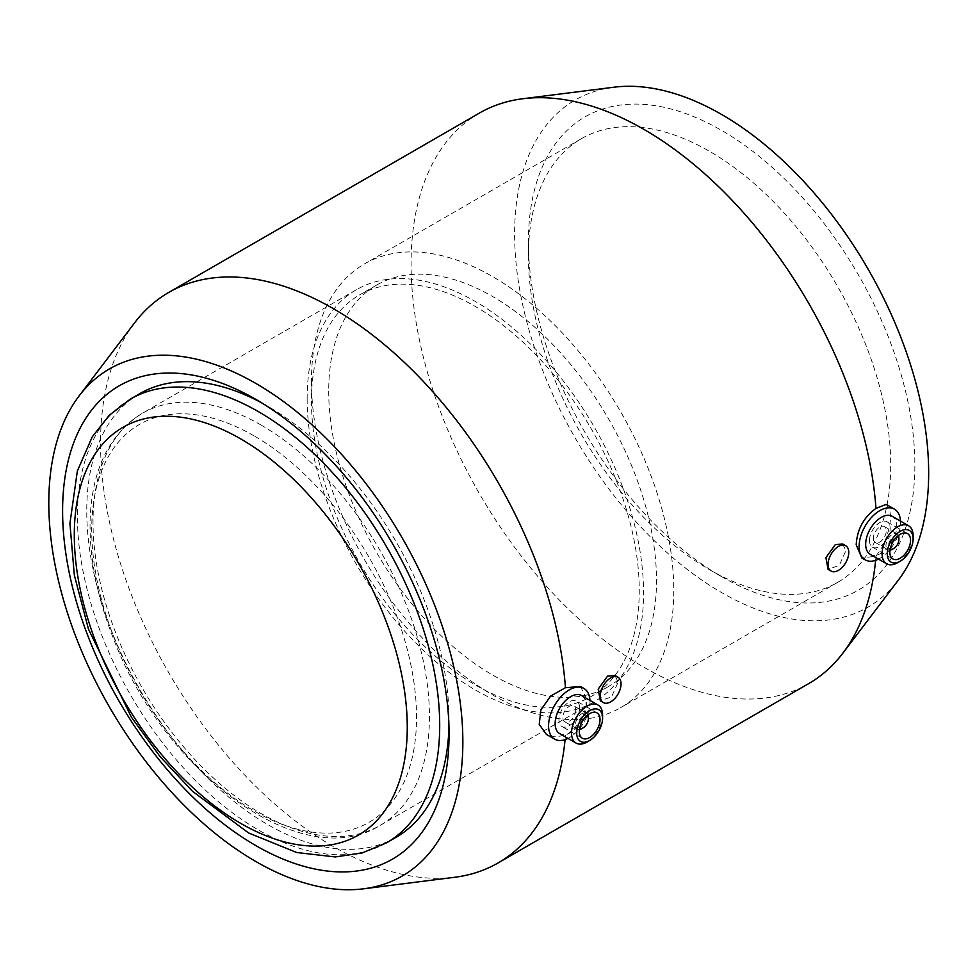 <?xml version="1.0" encoding="UTF-8"?>
<svg xmlns="http://www.w3.org/2000/svg" width="976" height="976" viewBox="0 0 976 976"><rect width="100%" height="100%" fill="white"/><g stroke="black" fill="none" stroke-linecap="round" stroke-linejoin="round"><path stroke-width="0.73" stroke-dasharray="4.88 3.66" d="M139.812 393.645A256.188 147.913 -120 0 0 86.754 510.924A256.188 147.913 -120 0 0 198.579 768.734A256.188 147.913 -120 0 0 395.988 837.371M448.96 726.888A256.188 147.913 -120 0 0 449.058 720.093A256.188 147.913 -120 0 0 267.9 406.333A256.188 147.913 -120 0 0 261.971 403.015M254.126 435.918A229.689 132.614 -120 0 0 113.472 636.023A229.689 132.614 -120 0 0 394.78 798.429A229.689 132.614 -120 0 0 254.126 435.918M307.147 398.611A237.888 137.348 -120 0 0 410.994 638.011A237.888 137.348 -120 0 0 594.299 701.744A237.888 137.348 -120 0 0 594.299 427.061A237.888 137.348 -120 0 0 356.423 289.713A237.888 137.348 -120 0 0 307.147 398.611M528.406 241.987A273.256 157.77 -120 0 0 721.63 576.657A273.256 157.77 -120 0 0 914.866 465.101A273.256 157.77 -120 0 0 721.642 130.43A273.256 157.77 -120 0 0 528.406 241.987L528.406 255.932A256.188 147.913 -120 0 0 709.552 569.691A256.188 147.913 -120 0 0 837.652 582.379A256.188 147.913 -120 0 0 837.652 286.566A256.188 147.913 -120 0 0 581.464 138.653A256.188 147.913 -120 0 0 528.406 255.932M311.466 381.189A256.188 147.913 -120 0 0 423.291 638.999A256.188 147.913 -120 0 0 620.699 707.637A256.188 147.913 -120 0 0 620.699 411.811A256.188 147.913 -120 0 0 364.524 263.91A256.188 147.913 -120 0 0 311.466 381.189M328.717 391.144A231.788 133.822 -120 0 0 429.891 624.408A231.788 133.822 -120 0 0 608.499 686.506A231.788 133.822 -120 0 0 608.512 418.863A231.788 133.822 -120 0 0 376.724 285.041A231.788 133.822 -120 0 0 328.717 391.144M311.466 401.112A231.788 133.822 -120 0 0 412.641 634.363A231.788 133.822 -120 0 0 591.249 696.461A231.788 133.822 -120 0 0 591.249 428.818A231.788 133.822 -120 0 0 359.473 294.996A231.788 133.822 -120 0 0 311.466 401.112M614.978 675.477L618.125 682.236L611.537 696.864L600.338 700.829M842.703 543.998L845.85 550.757L839.262 565.385L828.063 569.35M580.549 686.506L587.064 700.17C585.527 715.213 578.317 726.998 565.446 735.489L554.453 736.758L546.377 734.391M589.943 700.378A29.28 16.909 -60 0 1 589.98 701.854A29.28 16.909 -60 0 1 567.983 738.405M588.357 717.348A9.15 5.283 -60 0 1 581.891 728.56M579.463 729.414A9.15 5.283 -60 0 1 577.316 729.011A9.15 5.283 -60 0 1 577.316 718.446A9.15 5.283 -60 0 1 586.466 713.163A9.15 5.283 -60 0 1 587.881 714.81M579.659 728.242A7.32 4.221 -60 0 1 579.524 719.715A7.32 4.221 -60 0 1 586.979 715.579M575.742 710.064A9.15 5.283 -60 0 1 571.753 719.275A9.15 5.283 -60 0 1 564.701 721.728A9.15 5.283 -60 0 1 564.701 711.162A9.15 5.283 -60 0 1 573.851 705.88A9.15 5.283 -60 0 1 575.742 710.064M579.634 707.832A14.64 8.455 -60 0 1 573.241 722.557A14.64 8.455 -60 0 1 561.956 726.486A14.64 8.455 -60 0 1 561.956 709.576A14.64 8.455 -60 0 1 576.596 701.122A14.64 8.455 -60 0 1 579.634 707.832M602.595 715.115A21.96 12.676 -60 0 1 587.064 742.004M581.647 695.583A21.96 12.676 -60 0 1 586.198 705.636A21.96 12.676 -60 0 1 576.609 727.742A21.96 12.676 -60 0 1 559.687 733.623M134.59 322.849A329.376 190.161 -120 0 0 100.552 443.189A329.376 190.161 -120 0 0 219.417 746.311A329.376 190.161 -120 0 0 454.694 877.278M565.08 739.637A329.376 190.161 -120 0 0 565.446 735.489M878.522 559.126A29.28 16.909 120 0 0 900.482 521.086M886.196 504.385L889.575 509.045L890.71 516.902L889.575 526.906L886.428 537.581L881.694 547.829L875.984 556.21L861.808 557.918M870.226 554.331A21.96 12.676 120 0 0 892.186 541.656A21.96 12.676 120 0 0 892.186 516.304M897.615 562.713A21.96 12.676 120 0 0 913.133 535.824M869.47 540.484A14.64 8.455 120 0 0 872.495 547.194A14.64 8.455 120 0 0 887.135 538.74A14.64 8.455 120 0 0 887.135 521.831A14.64 8.455 120 0 0 875.862 525.759A14.64 8.455 120 0 0 869.47 540.484M873.349 538.252A9.15 5.283 120 0 0 875.24 542.436A9.15 5.283 120 0 0 884.39 537.154A9.15 5.283 120 0 0 884.39 526.589A9.15 5.283 120 0 0 877.339 529.041A9.15 5.283 120 0 0 873.349 538.252M898.432 535.519A9.15 5.283 120 0 0 897.005 533.872A9.15 5.283 120 0 0 889.953 536.324A9.15 5.283 120 0 0 885.964 545.535A9.15 5.283 120 0 0 887.855 549.72A9.15 5.283 120 0 0 890.002 550.122M892.43 549.268A9.15 5.283 120 0 0 898.908 538.057M897.517 536.288A7.32 4.221 120 0 0 891.832 538.081A7.32 4.221 120 0 0 888.55 545.535A7.32 4.221 120 0 0 890.197 548.951M479.314 113.118A329.376 190.161 -120 0 0 411.091 263.898A329.376 190.161 -120 0 0 554.868 595.372A329.376 190.161 -120 0 0 808.689 683.615M875.618 560.346A329.376 190.161 -120 0 0 875.984 556.21M613.88 87.218A292.776 169.043 -120 0 0 514.608 234.02A292.776 169.043 -120 0 0 665.669 551.391A292.776 169.043 -120 0 0 898.408 580.037M130.467 399.038A256.188 147.913 -120 0 0 77.409 516.316A256.188 147.913 -120 0 0 189.234 774.127A256.188 147.913 -120 0 0 386.642 842.764M261.226 425.133A237.888 137.348 -120 0 0 142.289 413.348A237.888 137.348 -120 0 0 93.013 522.245A237.888 137.348 -120 0 0 196.859 761.646A237.888 137.348 -120 0 0 380.164 825.379A237.888 137.348 -120 0 0 416.63 634.754A237.888 137.348 -120 0 0 261.226 425.133M356.423 289.713L142.289 413.348C109.507 433.771 92.134 468.944 90.146 518.854C89.084 555.808 96.563 594.957 112.582 636.303C162.541 771.308 301.12 875.094 380.164 825.379L594.299 701.744M709.552 569.691L721.63 576.657M581.464 138.653L364.524 263.91M837.652 582.379L620.699 707.637M376.724 285.041L359.473 294.996M608.499 686.506L591.249 696.461M267.9 406.333L255.834 399.367M449.058 720.093L449.058 734.037M586.466 713.163L573.851 705.88M577.316 729.011L564.701 721.728M596.983 712.895L576.596 701.122M582.343 738.246L561.956 726.486M872.495 547.194L892.881 558.955M887.135 521.831L907.521 533.604M875.24 542.436L887.855 549.72M884.39 526.589L897.005 533.872"/><path stroke-width="1.46" d="M386.642 842.764A256.188 147.913 -120 0 0 425.914 637.474A256.188 147.913 -120 0 0 258.555 411.726A256.188 147.913 -120 0 0 130.467 399.038L109.178 415.349L92.269 436.821L77.36 470.981L69.93 523.404L74.322 575.108L88.462 629.105L131.382 717.165L160.186 756.742L192.54 791.329L248.575 832.955L296.716 852.524L335.329 856.94L362.108 852.975L386.642 842.764L395.988 837.371A256.188 147.913 -120 0 0 448.96 726.888M261.971 403.015A256.188 147.913 -120 0 0 139.812 393.645L130.467 399.038M240.779 438.932A235.448 135.932 -120 0 0 96.6 644.05A235.448 135.932 -120 0 0 384.959 810.531A235.448 135.932 -120 0 0 240.779 438.932M62.598 510.924A273.256 157.77 60 0 1 255.834 399.367A273.256 157.77 60 0 1 449.058 734.037A273.256 157.77 60 0 1 255.822 845.594A273.256 157.77 60 0 1 62.598 510.924M621.029 683.92A14.64 8.455 120 0 0 618.003 677.222A14.64 8.455 120 0 0 603.363 685.677A14.64 8.455 120 0 0 603.363 702.574A14.64 8.455 120 0 0 614.648 698.657A14.64 8.455 120 0 0 621.029 683.92M603.363 702.574L600.338 700.829L598.178 689.141L607.548 676.136L614.978 675.477L618.003 677.222M848.766 552.44A14.64 8.455 120 0 0 845.728 545.743A14.64 8.455 120 0 0 831.088 554.197A14.64 8.455 120 0 0 831.088 571.094A14.64 8.455 120 0 0 842.373 567.178A14.64 8.455 120 0 0 848.766 552.44M831.088 571.094L828.063 569.35L825.903 557.662L835.273 544.657L842.703 543.998L845.728 545.743M567.983 738.405A29.28 16.909 -60 0 1 554.636 739.161L546.377 734.391L539.228 724.412L540.863 709.894L550.659 696.059L565.446 687.69L580.549 686.506L583.916 688.446A29.28 16.909 -60 0 1 589.943 700.378M554.636 739.161A29.28 16.909 -60 0 1 554.636 705.355A29.28 16.909 -60 0 1 583.916 688.446M587.881 714.81A9.15 5.283 -60 0 1 588.357 717.348L588.357 718.848A7.32 4.221 -60 0 1 583.184 727.815L581.891 728.56A9.15 5.283 -60 0 1 579.463 729.414M583.184 727.815A7.32 4.221 -60 0 1 579.659 728.242M586.979 715.579A7.32 4.221 -60 0 1 588.357 718.848M600.008 719.593A14.64 8.455 -60 0 1 593.615 734.33A14.64 8.455 -60 0 1 582.343 738.246A14.64 8.455 -60 0 1 582.343 721.337A14.64 8.455 -60 0 1 596.983 712.895A14.64 8.455 -60 0 1 600.008 719.593M602.595 718.104A18.3 10.565 -60 0 1 589.663 740.503A18.3 10.565 -60 0 1 576.718 733.037A18.3 10.565 -60 0 1 589.663 710.626A18.3 10.565 -60 0 1 602.595 718.104L602.595 715.115A21.96 12.676 -60 0 0 598.044 705.062L581.647 695.583A21.96 12.676 -60 0 0 559.687 708.259A21.96 12.676 -60 0 0 559.687 733.623L576.096 743.09A21.96 12.676 -60 0 1 576.084 717.738A21.96 12.676 -60 0 1 598.044 705.062M589.663 740.503L587.064 742.004A21.96 12.676 -60 0 1 576.096 743.09M48.8 502.957A292.776 169.043 -120 0 0 154.464 772.394A292.776 169.043 -120 0 0 363.584 888.807A292.776 169.043 -120 0 0 402.222 537.959A292.776 169.043 -120 0 0 79.056 395.988A292.776 169.043 -120 0 0 48.8 502.957M363.584 888.807L454.694 877.278A329.376 190.161 -120 0 0 498.15 862.906A329.376 190.161 -120 0 0 565.08 739.637M565.446 687.69A329.376 190.161 -120 0 0 412.933 370.734A329.376 190.161 -120 0 0 168.775 292.41A329.376 190.161 -120 0 0 134.59 322.849L79.056 395.988M900.482 521.086A29.28 16.909 120 0 0 894.455 509.155A29.28 16.909 120 0 0 871.897 516.999A29.28 16.909 120 0 0 859.112 546.462A29.28 16.909 120 0 0 865.175 559.87A29.28 16.909 120 0 0 878.522 559.126M865.175 559.87L861.808 557.918L856.208 544.791C857.123 529.382 863.723 517.256 875.984 508.398L886.196 504.385L894.455 509.155M913.133 538.813L913.133 535.824A21.96 12.676 120 0 0 908.583 525.771L892.186 516.304A21.96 12.676 120 0 0 875.265 522.184A21.96 12.676 120 0 0 865.675 544.279A21.96 12.676 120 0 0 870.226 554.331L886.635 563.799A21.96 12.676 120 0 0 897.615 562.713L900.201 561.224A18.3 10.565 120 0 0 913.133 538.813A18.3 10.565 120 0 0 900.201 531.334A18.3 10.565 120 0 0 887.257 553.746A18.3 10.565 120 0 0 900.201 561.224M908.583 525.771A21.96 12.676 120 0 0 891.661 531.652A21.96 12.676 120 0 0 882.084 553.746A21.96 12.676 120 0 0 886.635 563.799M889.844 552.257A14.64 8.455 120 0 0 892.881 558.955A14.64 8.455 120 0 0 907.521 550.501A14.64 8.455 120 0 0 907.521 533.604A14.64 8.455 120 0 0 896.236 537.52A14.64 8.455 120 0 0 889.844 552.257M890.002 550.122A9.15 5.283 120 0 0 892.43 549.268L893.723 548.524A7.32 4.221 120 0 0 898.908 539.557A7.32 4.221 120 0 0 897.517 536.288M898.908 539.557L898.908 538.057A9.15 5.283 120 0 0 898.432 535.519M890.197 548.951A7.32 4.221 120 0 0 893.723 548.524M498.15 862.906L808.689 683.615A329.376 190.161 -120 0 0 842.861 653.164A329.376 190.161 -120 0 0 875.618 560.346M875.984 508.398A329.376 190.161 -120 0 0 522.77 98.747A329.376 190.161 -120 0 0 479.314 113.118L168.775 292.41M842.861 653.164L898.408 580.037A292.776 169.043 -120 0 0 868.03 269.022A292.776 169.043 -120 0 0 613.88 87.218L522.77 98.747"/></g></svg>
